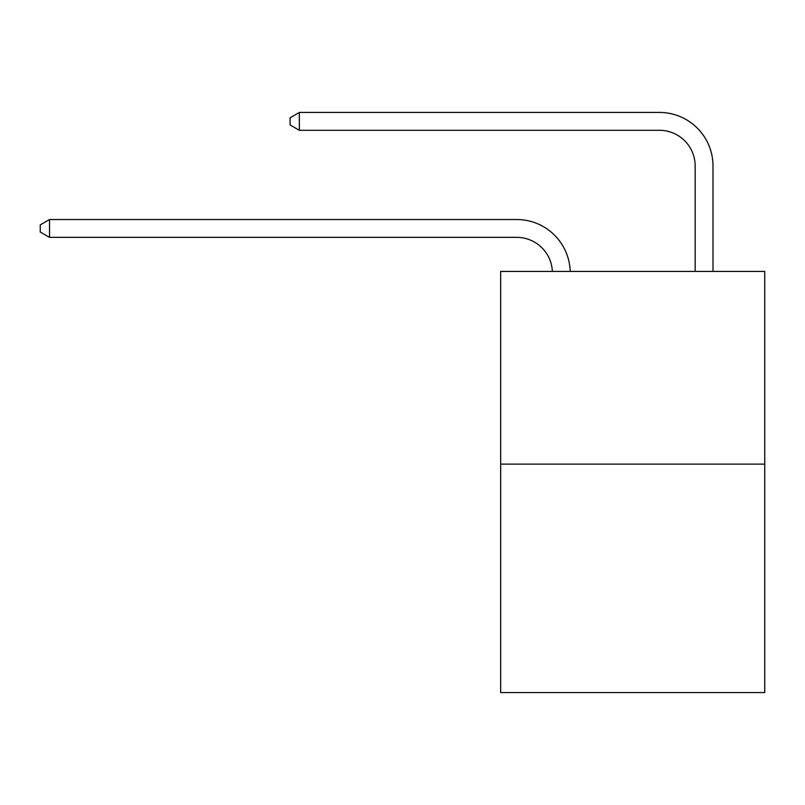 <?xml version="1.0" encoding="UTF-8"?>
<svg xmlns="http://www.w3.org/2000/svg" width="805" height="805" viewBox="0 0 805 805"><rect width="100%" height="100%" fill="white"/><g stroke="black" fill="none" stroke-linecap="round" stroke-linejoin="round"><path stroke-width="1.21" d="M764.75 464.133L764.75 271.416L500.65 271.416L500.65 692.552L764.75 692.552L764.75 464.133L500.65 464.133M552.361 271.416A35.692 35.692 0 0 0 516.709 237.364A35.692 35.692 0 0 1 552.361 271.416A35.692 35.692 0 0 0 516.709 237.364A35.692 35.692 0 0 1 552.361 271.416A35.692 35.692 0 0 0 516.709 237.364A35.692 35.692 0 0 1 552.361 271.416A35.692 35.692 0 0 0 516.709 237.364A35.692 35.692 0 0 1 552.361 271.416A35.692 35.692 0 0 0 516.709 237.364A35.692 35.692 0 0 1 552.361 271.416A35.692 35.692 0 0 0 516.709 237.364A35.692 35.692 0 0 1 552.361 271.416A35.692 35.692 0 0 0 516.709 237.364A35.692 35.692 0 0 1 552.361 271.416A35.692 35.692 0 0 0 516.709 237.364A35.692 35.692 0 0 1 552.361 271.416A35.692 35.692 0 0 0 516.709 237.364A35.692 35.692 0 0 1 552.361 271.416A35.692 35.692 0 0 0 516.709 237.364A35.692 35.692 0 0 1 552.361 271.416A35.692 35.692 0 0 0 516.709 237.364A35.692 35.692 0 0 1 552.361 271.416A35.692 35.692 0 0 0 516.709 237.364A35.692 35.692 0 0 1 552.361 271.416A35.692 35.692 0 0 0 516.709 237.364A35.692 35.692 0 0 1 552.361 271.416A35.692 35.692 0 0 0 516.709 237.364A35.692 35.692 0 0 1 552.361 271.416A35.692 35.692 0 0 0 516.709 237.364A35.692 35.692 0 0 1 552.361 271.416A35.692 35.692 0 0 0 516.709 237.364A35.692 35.692 0 0 1 552.361 271.416A35.692 35.692 0 0 0 516.709 237.364A35.692 35.692 0 0 1 552.361 271.416A35.692 35.692 0 0 0 516.709 237.364A35.692 35.692 0 0 1 552.361 271.416A35.692 35.692 0 0 0 516.709 237.364A35.692 35.692 0 0 1 552.361 271.416A35.692 35.692 0 0 0 516.709 237.364A35.692 35.692 0 0 1 552.361 271.416A35.692 35.692 0 0 0 516.709 237.364A35.692 35.692 0 0 1 552.361 271.416A35.692 35.692 0 0 0 516.709 237.364A35.692 35.692 0 0 1 552.361 271.416A35.692 35.692 0 0 0 516.709 237.364A35.692 35.692 0 0 1 552.361 271.416A35.692 35.692 0 0 0 516.709 237.364A35.692 35.692 0 0 1 552.361 271.416A35.692 35.692 0 0 0 516.709 237.364A35.692 35.692 0 0 1 552.361 271.416A35.692 35.692 0 0 0 516.709 237.364A35.692 35.692 0 0 1 552.361 271.416A35.692 35.692 0 0 0 516.709 237.364A35.692 35.692 0 0 1 552.361 271.416A35.692 35.692 0 0 0 516.709 237.364L49.528 237.364L40.25 232.011L40.25 224.877L49.528 219.524L516.709 219.524A53.533 53.533 0 0 1 570.212 271.416M695.158 271.416L695.158 165.981A35.692 35.692 0 0 0 659.466 130.299L299.359 130.299L290.082 124.946L290.082 117.802L299.359 112.448L659.466 112.448A53.533 53.533 0.4 0 1 712.999 165.981L712.999 271.416M49.528 219.524L516.709 219.524L49.528 219.524L516.709 219.524L49.528 219.524L516.709 219.524L49.528 219.524L516.709 219.524L49.528 219.524L516.709 219.524L49.528 219.524L516.709 219.524L49.528 219.524L516.709 219.524L49.528 219.524L516.709 219.524L49.528 219.524L516.709 219.524L49.528 219.524L516.709 219.524L49.528 219.524L516.709 219.524L49.528 219.524L516.709 219.524L49.528 219.524L516.709 219.524L49.528 219.524L516.709 219.524L49.528 219.524L516.709 219.524L49.528 219.524L516.709 219.524L49.528 219.524L516.709 219.524L49.528 219.524L516.709 219.524L49.528 219.524L516.709 219.524L49.528 219.524L516.709 219.524L49.528 219.524L516.709 219.524L49.528 219.524L516.709 219.524L49.528 219.524L516.709 219.524L49.528 219.524L516.709 219.524L49.528 219.524L516.709 219.524L49.528 219.524L516.709 219.524L49.528 219.524L516.709 219.524L49.528 219.524L49.528 237.364M695.158 165.981A35.692 35.692 -179.6 0 0 659.466 130.299M299.359 130.299L299.359 112.448L659.466 112.448"/></g></svg>
